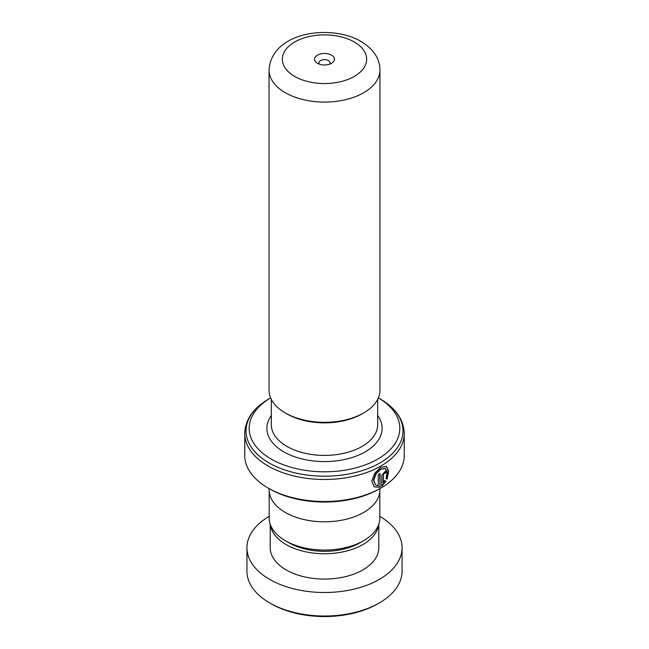<?xml version="1.0" encoding="UTF-8"?>
<svg xmlns="http://www.w3.org/2000/svg" width="649" height="649" viewBox="0 0 649 649"><rect width="100%" height="100%" fill="white"/><g stroke="black" fill="none" stroke-linecap="round" stroke-linejoin="round"><path stroke-width="0.97" d="M379.811 491.642L379.811 518.129A55.311 31.931 180 0 1 363.61 540.706L359.911 542.84A50.078 28.913 180 0 1 289.089 542.848L285.39 540.706A55.311 31.931 180 0 1 269.189 518.129L269.189 491.642M363.61 540.706A55.311 31.931 180 0 1 285.39 540.706L289.089 542.84A50.078 28.913 180 0 1 289.089 542.84M363.7 412.951L362.134 413.859A53.218 30.73 180 0 1 286.866 413.859L285.3 412.951A55.441 32.004 0 0 0 363.7 412.951A55.441 32.004 0 0 0 379.941 390.325L379.941 70.076A55.441 32.004 180 0 1 345.714 99.646A55.441 32.004 180 0 1 285.3 92.71A55.441 32.004 180 0 1 269.059 70.076L269.059 390.325A55.441 32.004 0 0 0 285.3 412.951L286.866 413.859M331.55 55.149A9.97 5.76 0 0 0 317.45 55.149A9.97 5.76 0 0 0 317.45 63.294L317.45 63.294A9.97 5.76 0 0 0 331.55 63.294A9.97 5.76 0 0 0 331.55 55.149M329.514 64.194A5.541 3.196 0 0 0 330.041 62.839A5.541 3.196 0 0 0 328.418 60.576A5.541 3.196 0 0 0 322.383 59.886A5.541 3.196 0 0 0 318.959 62.839A5.541 3.196 0 0 0 319.486 64.194M270.641 397.902A75.341 43.499 0 0 0 271.225 459.07A75.341 43.499 0 0 0 377.475 459.241A75.341 43.499 0 0 0 378.359 397.902M269.659 488.924L268.094 488.024A79.77 46.055 0 0 0 380.906 488.024L379.341 488.924A77.555 44.781 180 0 1 269.659 488.924L268.094 488.024A79.77 46.055 0 0 1 244.73 455.452L244.73 433.435A79.77 46.055 180 0 0 268.094 465.998A79.77 46.055 180 0 0 355.027 475.985A79.77 46.055 180 0 0 404.27 433.435C403.71 419.489 395.622 407.961 379.99 398.835L378.359 397.894L379.99 398.835A78.472 45.308 0 0 1 379.99 462.915A78.472 45.308 0 0 1 269.011 462.915A78.472 45.308 0 0 1 269.011 398.835L270.641 397.894M380.906 488.024A79.77 46.055 0 0 0 404.27 455.452L404.27 433.435M380.054 487.196L380.054 473.567A79.77 46.055 180 0 1 378.31 474.516L378.31 485.671L375.528 484.9L373.759 480.252L376.031 473.94L380.849 469.203L385.319 468.497L387.242 472.245L385.993 478.556L387.064 479.181L388.686 471.06L386.317 466.323L380.76 467.312L374.676 473.259L371.853 481.128L374.205 486.896L380.054 487.196L379.746 473.738M383.389 482.734L383.389 474.516C383.924 472.91 384.451 472.569 384.979 473.478A79.77 46.055 180 0 0 386.512 472.423L385.774 470.776L381.75 475.522L381.75 486.223L386.001 481.323L384.906 480.682L383.064 482.564L383.389 474.516M384.541 472.894L384.979 473.478M379.9 488.608L379.9 489.833A55.4 31.988 180 0 1 345.698 519.378A55.4 31.988 180 0 1 285.325 512.45A55.4 31.988 180 0 1 269.1 489.833L269.1 488.608M383.064 474.346C383.591 472.74 384.119 472.399 384.638 473.316M384.906 473.129A79.332 45.803 180 0 0 386.163 472.261L386.512 472.423M386.163 472.261L385.595 470.712M381.434 486.044L386.001 481.323M385.66 481.16L384.565 480.511M386.731 478.986L388.337 471.036L386.131 466.242M374.084 486.799L379.746 487.01M375.39 484.803L373.483 480.065L375.739 473.762L380.525 469.032L385.141 468.416M379.341 602.913L377.775 603.813A75.341 43.499 180 0 1 273.188 604.909A75.341 43.499 180 0 1 271.225 603.813L269.659 602.913A77.555 44.781 0 0 0 271.68 604.041A77.555 44.781 0 0 0 379.341 602.913A77.555 44.781 0 0 0 402.056 571.25L402.056 547.732A77.555 44.781 0 0 0 379.811 516.336M270.349 524.627A54.289 31.347 0 0 0 287.531 545.355A54.289 31.347 0 0 0 344.4 551.561A54.289 31.347 0 0 0 378.651 524.627M270.211 524.23L270.211 547.732A54.289 31.347 0 0 0 287.531 570.682A54.289 31.347 0 0 0 346.185 576.466A54.289 31.347 0 0 0 378.789 547.732L378.789 524.23M269.189 516.336A77.555 44.781 0 0 0 246.944 547.732A77.555 44.781 0 0 0 271.68 580.514A77.555 44.781 0 0 0 355.474 588.781A77.555 44.781 0 0 0 402.056 547.732M246.944 547.732L246.944 571.25A77.555 44.781 0 0 0 269.659 602.913M377.686 399.362L377.686 424.697A53.186 30.706 180 0 1 344.854 453.067A53.186 30.706 180 0 1 286.899 446.407A53.186 30.706 180 0 1 271.314 424.697L271.314 399.362M294.703 76.428A42.144 24.329 0 0 0 354.297 76.428A42.144 24.329 0 0 0 354.297 42.015A42.144 24.329 0 0 0 294.703 42.015A42.144 24.329 0 0 0 294.703 76.428M377.686 415.522A57.615 33.261 180 0 1 356.561 455.955A57.615 33.261 180 0 1 283.759 451.834A57.615 33.261 180 0 1 271.314 415.522M379.941 70.076C379.819 58.629 373.483 49.056 360.949 41.358C329.976 23.567 271.209 32.288 269.059 70.076M244.73 433.435C245.29 419.489 253.378 407.961 269.011 398.835"/></g></svg>
